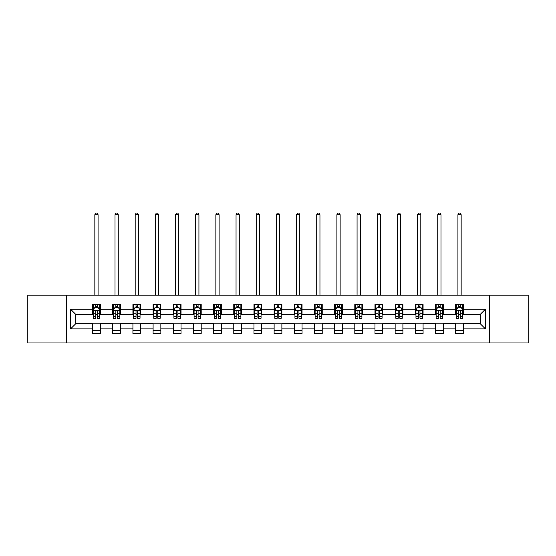 <?xml version="1.0" encoding="UTF-8"?>
<svg xmlns="http://www.w3.org/2000/svg" width="556" height="556" viewBox="0 0 556 556"><rect width="100%" height="100%" fill="white"/><g stroke="black" fill="none" stroke-linecap="round" stroke-linejoin="round"><path stroke-width="0.83" d="M489.669 342.976L528.2 342.976L528.2 295.132L489.669 295.132L489.669 342.976L66.331 342.976L66.331 295.132L27.8 295.132L27.8 342.976L66.331 342.976M489.669 295.132L66.331 295.132M463.419 309.226L463.419 304.507L455.663 304.507L455.663 309.226L443.25 309.226L443.25 304.507L435.487 304.507L435.487 309.226L423.074 309.226L423.074 304.507L415.318 304.507L415.318 309.226L402.905 309.226L402.905 304.507L395.149 304.507L395.149 309.226L382.736 309.226L382.736 304.507L374.973 304.507L374.973 309.226L362.561 309.226L362.561 304.507L354.804 304.507L354.804 309.226L342.392 309.226L342.392 304.507L334.636 304.507L334.636 309.226L322.223 309.226L322.223 304.507L314.467 304.507L314.467 309.226L302.047 309.226L302.047 304.507L294.291 304.507L294.291 309.226L281.878 309.226L281.878 304.507L274.122 304.507L274.122 309.226L261.709 309.226L261.709 304.507L253.953 304.507L253.953 309.226L241.533 309.226L241.533 304.507L233.777 304.507L233.777 309.226L221.364 309.226L221.364 304.507L213.608 304.507L213.608 309.226L201.196 309.226L201.196 304.507L193.439 304.507L193.439 309.226L181.027 309.226L181.027 304.507L173.263 304.507L173.263 309.226L160.851 309.226L160.851 304.507L153.095 304.507L153.095 309.226L140.682 309.226L140.682 304.507L132.926 304.507L132.926 309.226L120.513 309.226L120.513 304.507L112.75 304.507L112.75 309.226L100.337 309.226L100.337 304.507L92.581 304.507L92.581 309.226L70.598 309.226L70.598 328.881L75.769 323.71L92.581 323.71L92.581 333.6L100.337 333.6L100.337 323.71L112.75 323.71L112.75 333.6L120.513 333.6L120.513 323.71L132.926 323.71L132.926 333.6L140.682 333.6L140.682 323.71L153.095 323.71L153.095 333.6L160.851 333.6L160.851 323.71L173.263 323.71L173.263 333.6L181.027 333.6L181.027 323.71L193.439 323.71L193.439 333.6L201.196 333.6L201.196 323.71L213.608 323.71L213.608 333.6L221.364 333.6L221.364 323.71L233.777 323.71L233.777 333.6L241.533 333.6L241.533 323.71L253.953 323.71L253.953 333.6L261.709 333.6L261.709 323.71L274.122 323.71L274.122 333.6L281.878 333.6L281.878 323.71L294.291 323.71L294.291 333.6L302.047 333.6L302.047 323.71L314.467 323.71L314.467 333.6L322.223 333.6L322.223 323.71L334.636 323.71L334.636 333.6L342.392 333.6L342.392 323.71L354.804 323.71L354.804 333.6L362.561 333.6L362.561 323.71L374.973 323.71L374.973 333.6L382.736 333.6L382.736 323.71L395.149 323.71L395.149 333.6L402.905 333.6L402.905 323.71L415.318 323.71L415.318 333.6L423.074 333.6L423.074 323.71L435.487 323.71L435.487 333.6L443.25 333.6L443.25 323.71L455.663 323.71L455.663 333.6L463.419 333.6L463.419 323.71L480.231 323.71L480.231 314.397L463.419 314.397L463.419 309.226L485.402 309.226L485.402 328.881L463.419 328.881M455.663 328.881L443.25 328.881M435.487 328.881L423.074 328.881M415.318 328.881L402.905 328.881M395.149 328.881L382.736 328.881M374.973 328.881L362.561 328.881M354.804 328.881L342.392 328.881M334.636 328.881L322.223 328.881M314.467 328.881L302.047 328.881M294.291 328.881L281.878 328.881M274.122 328.881L261.709 328.881M253.953 328.881L241.533 328.881M233.777 328.881L221.364 328.881M213.608 328.881L201.196 328.881M193.439 328.881L181.027 328.881M173.263 328.881L160.851 328.881M153.095 328.881L140.682 328.881M132.926 328.881L120.513 328.881M112.75 328.881L100.337 328.881M92.581 328.881L70.598 328.881M455.663 309.226L455.663 314.397L443.25 314.397L443.25 309.226M435.487 309.226L435.487 314.397L423.074 314.397L423.074 309.226M415.318 309.226L415.318 314.397L402.905 314.397L402.905 309.226M395.149 309.226L395.149 314.397L382.736 314.397L382.736 309.226M374.973 309.226L374.973 314.397L362.561 314.397L362.561 309.226M354.804 309.226L354.804 314.397L342.392 314.397L342.392 309.226M334.636 309.226L334.636 314.397L322.223 314.397L322.223 309.226M314.467 309.226L314.467 314.397L302.047 314.397L302.047 309.226M294.291 309.226L294.291 314.397L281.878 314.397L281.878 309.226M274.122 309.226L274.122 314.397L261.709 314.397L261.709 309.226M253.953 309.226L253.953 314.397L241.533 314.397L241.533 309.226M233.777 309.226L233.777 314.397L221.364 314.397L221.364 309.226M213.608 309.226L213.608 314.397L201.196 314.397L201.196 309.226M193.439 309.226L193.439 314.397L181.027 314.397L181.027 309.226M173.263 309.226L173.263 314.397L160.851 314.397L160.851 309.226M153.095 309.226L153.095 314.397L140.682 314.397L140.682 309.226M132.926 309.226L132.926 314.397L120.513 314.397L120.513 309.226M112.75 309.226L112.75 314.397L100.337 314.397L100.337 309.226M92.581 309.226L92.581 314.397L75.769 314.397L70.598 309.226M75.769 314.397L75.769 323.71M485.402 328.881L480.231 323.71M480.231 314.397L485.402 309.226M92.581 307.739L93.227 307.739M95.681 307.739L97.237 307.739M99.691 307.739L100.337 307.739M92.581 314.272L93.227 314.272M95.681 314.272L97.237 314.272M99.691 314.272L100.337 314.272M92.581 323.835L100.337 323.835M92.581 330.368L100.337 330.368M112.75 323.835L120.513 323.835M112.75 330.368L120.513 330.368M112.75 307.739L113.396 307.739M115.856 307.739L117.406 307.739M119.867 307.739L120.513 307.739M112.75 314.272L113.396 314.272M115.856 314.272L117.406 314.272M119.867 314.272L120.513 314.272M132.926 323.835L140.682 323.835M132.926 330.368L140.682 330.368M132.926 307.739L133.572 307.739M136.025 307.739L137.575 307.739M140.036 307.739L140.682 307.739M132.926 314.272L133.572 314.272M136.025 314.272L137.575 314.272M140.036 314.272L140.682 314.272M153.095 323.835L160.851 323.835M153.095 330.368L160.851 330.368M153.095 307.739L153.741 307.739M156.194 307.739L157.751 307.739M160.204 307.739L160.851 307.739M153.095 314.272L153.741 314.272M156.194 314.272L157.751 314.272M160.204 314.272L160.851 314.272M173.263 323.835L181.027 323.835M173.263 330.368L181.027 330.368M173.263 307.739L173.91 307.739M176.37 307.739L177.92 307.739M180.373 307.739L181.027 307.739M173.263 314.272L173.91 314.272M176.37 314.272L177.92 314.272M180.373 314.272L181.027 314.272M193.439 323.835L201.196 323.835M193.439 330.368L201.196 330.368M193.439 307.739L194.086 307.739M196.539 307.739L198.089 307.739M200.549 307.739L201.196 307.739M193.439 314.272L194.086 314.272M196.539 314.272L198.089 314.272M200.549 314.272L201.196 314.272M213.608 323.835L221.364 323.835M213.608 330.368L221.364 330.368M213.608 307.739L214.255 307.739M216.708 307.739L218.265 307.739M220.718 307.739L221.364 307.739M213.608 314.272L214.255 314.272M216.708 314.272L218.265 314.272M220.718 314.272L221.364 314.272M233.777 323.835L241.533 323.835M233.777 330.368L241.533 330.368M233.777 307.739L234.423 307.739M236.884 307.739L238.434 307.739M240.887 307.739L241.533 307.739M233.777 314.272L234.423 314.272M236.884 314.272L238.434 314.272M240.887 314.272L241.533 314.272M253.953 323.835L261.709 323.835M253.953 330.368L261.709 330.368M253.953 307.739L254.599 307.739M257.053 307.739L258.603 307.739M261.063 307.739L261.709 307.739M253.953 314.272L254.599 314.272M257.053 314.272L258.603 314.272M261.063 314.272L261.709 314.272M274.122 323.835L281.878 323.835M274.122 330.368L281.878 330.368M274.122 307.739L274.768 307.739M277.222 307.739L278.778 307.739M281.232 307.739L281.878 307.739M274.122 314.272L274.768 314.272M277.222 314.272L278.778 314.272M281.232 314.272L281.878 314.272M294.291 323.835L302.047 323.835M294.291 330.368L302.047 330.368M294.291 307.739L294.937 307.739M297.397 307.739L298.947 307.739M301.401 307.739L302.047 307.739M294.291 314.272L294.937 314.272M297.397 314.272L298.947 314.272M301.401 314.272L302.047 314.272M314.467 323.835L322.223 323.835M314.467 330.368L322.223 330.368M314.467 307.739L315.113 307.739M317.566 307.739L319.116 307.739M321.576 307.739L322.223 307.739M314.467 314.272L315.113 314.272M317.566 314.272L319.116 314.272M321.576 314.272L322.223 314.272M334.636 323.835L342.392 323.835M334.636 330.368L342.392 330.368M334.636 307.739L335.282 307.739M337.735 307.739L339.292 307.739M341.745 307.739L342.392 307.739M334.636 314.272L335.282 314.272M337.735 314.272L339.292 314.272M341.745 314.272L342.392 314.272M354.804 323.835L362.561 323.835M354.804 330.368L362.561 330.368M354.804 307.739L355.451 307.739M357.911 307.739L359.461 307.739M361.914 307.739L362.561 307.739M354.804 314.272L355.451 314.272M357.911 314.272L359.461 314.272M361.914 314.272L362.561 314.272M374.973 323.835L382.736 323.835M374.973 330.368L382.736 330.368M374.973 307.739L375.627 307.739M378.08 307.739L379.63 307.739M382.09 307.739L382.736 307.739M374.973 314.272L375.627 314.272M378.08 314.272L379.63 314.272M382.09 314.272L382.736 314.272M395.149 323.835L402.905 323.835M395.149 330.368L402.905 330.368M395.149 307.739L395.796 307.739M398.249 307.739L399.806 307.739M402.259 307.739L402.905 307.739M395.149 314.272L395.796 314.272M398.249 314.272L399.806 314.272M402.259 314.272L402.905 314.272M415.318 323.835L423.074 323.835M415.318 330.368L423.074 330.368M415.318 307.739L415.964 307.739M418.425 307.739L419.975 307.739M422.428 307.739L423.074 307.739M415.318 314.272L415.964 314.272M418.425 314.272L419.975 314.272M422.428 314.272L423.074 314.272M435.487 323.835L443.25 323.835M435.487 330.368L443.25 330.368M435.487 307.739L436.133 307.739M438.594 307.739L440.143 307.739M442.604 307.739L443.25 307.739M435.487 314.272L436.133 314.272M438.594 314.272L440.143 314.272M442.604 314.272L443.25 314.272M455.663 323.835L463.419 323.835M455.663 330.368L463.419 330.368M455.663 307.739L456.309 307.739M458.763 307.739L460.319 307.739M462.773 307.739L463.419 307.739M455.663 314.272L456.309 314.272M458.763 314.272L460.319 314.272M462.773 314.272L463.419 314.272M97.237 306.189L95.681 306.189M99.691 316.656L97.237 316.656L97.237 318.275L99.691 318.275L99.691 310.387L98.398 307.802L94.52 307.802L93.227 310.387L93.227 318.275L95.681 318.275L95.681 316.656L93.227 316.656M93.227 310.387L93.227 304.507M99.691 310.387L99.691 304.507M95.681 307.802L95.681 304.507M97.237 304.507L97.237 307.802M97.237 316.656L97.237 311.36C96.716 310.366 96.202 310.366 95.681 311.36L95.681 316.656M98.078 295.132L98.078 214.706L94.847 214.706L94.847 295.132M94.847 214.706L95.813 213.024L97.105 213.024L98.078 214.706M117.406 306.189L115.856 306.189M119.867 316.656L117.406 316.656L117.406 318.275L119.867 318.275L119.867 310.387L118.567 307.802L114.689 307.802L113.396 310.387L113.396 318.275L115.856 318.275L115.856 316.656L113.396 316.656M113.396 310.387L113.396 304.507M119.867 310.387L119.867 304.507M115.856 307.802L115.856 304.507M117.406 304.507L117.406 307.802M117.406 316.656L117.406 311.36C116.892 310.366 116.371 310.366 115.856 311.36L115.856 316.656M118.247 295.132L118.247 214.706L115.016 214.706L115.016 295.132M115.016 214.706L115.982 213.024L117.274 213.024L118.247 214.706M137.575 306.189L136.025 306.189M140.036 316.656L137.575 316.656L137.575 318.275L140.036 318.275L140.036 310.387L138.743 307.802L134.865 307.802L133.572 310.387L133.572 318.275L136.025 318.275L136.025 316.656L133.572 316.656M133.572 310.387L133.572 304.507M140.036 310.387L140.036 304.507M136.025 307.802L136.025 304.507M137.575 304.507L137.575 307.802M137.575 316.656L137.575 311.36C137.061 310.366 136.547 310.366 136.025 311.36L136.025 316.656M138.416 295.132L138.416 214.706L135.184 214.706L135.184 295.132M135.184 214.706L136.157 213.024L137.45 213.024L138.416 214.706M157.751 306.189L156.194 306.189M160.204 316.656L157.751 316.656L157.751 318.275L160.204 318.275L160.204 310.387L158.912 307.802L155.034 307.802L153.741 310.387L153.741 318.275L156.194 318.275L156.194 316.656L153.741 316.656M153.741 310.387L153.741 304.507M160.204 310.387L160.204 304.507M156.194 307.802L156.194 304.507M157.751 304.507L157.751 307.802M157.751 316.656L157.751 311.36C157.23 310.366 156.716 310.366 156.194 311.36L156.194 316.656M158.592 295.132L158.592 214.706L155.353 214.706L155.353 295.132M155.353 214.706L156.326 213.024L157.619 213.024L158.592 214.706M177.92 306.189L176.37 306.189M180.373 316.656L177.92 316.656L177.92 318.275L180.373 318.275L180.373 310.387L179.081 307.802L175.203 307.802L173.91 310.387L173.91 318.275L176.37 318.275L176.37 316.656L173.91 316.656M173.91 310.387L173.91 304.507M180.373 310.387L180.373 304.507M176.37 307.802L176.37 304.507M177.92 304.507L177.92 307.802M177.92 316.656L177.92 311.36C177.406 310.366 176.884 310.366 176.37 311.36L176.37 316.656M178.761 295.132L178.761 214.706L175.529 214.706L175.529 295.132M175.529 214.706L176.495 213.024L177.788 213.024L178.761 214.706M198.089 306.189L196.539 306.189M200.549 316.656L198.089 316.656L198.089 318.275L200.549 318.275L200.549 310.387L199.256 307.802L195.378 307.802L194.086 310.387L194.086 318.275L196.539 318.275L196.539 316.656L194.086 316.656M194.086 310.387L194.086 304.507M200.549 310.387L200.549 304.507M196.539 307.802L196.539 304.507M198.089 304.507L198.089 307.802M198.089 316.656L198.089 311.36C197.575 310.366 197.06 310.366 196.539 311.36L196.539 316.656M198.93 295.132L198.93 214.706L195.698 214.706L195.698 295.132M195.698 214.706L196.671 213.024L197.964 213.024L198.93 214.706M218.265 306.189L216.708 306.189M220.718 316.656L218.265 316.656L218.265 318.275L220.718 318.275L220.718 310.387L219.425 307.802L215.547 307.802L214.255 310.387L214.255 318.275L216.708 318.275L216.708 316.656L214.255 316.656M214.255 310.387L214.255 304.507M220.718 310.387L220.718 304.507M216.708 307.802L216.708 304.507M218.265 304.507L218.265 307.802M218.265 316.656L218.265 311.36C217.743 310.366 217.229 310.366 216.708 311.36L216.708 316.656M219.106 295.132L219.106 214.706L215.867 214.706L215.867 295.132M215.867 214.706L216.84 213.024L218.133 213.024L219.106 214.706M238.434 306.189L236.884 306.189M240.887 316.656L238.434 316.656L238.434 318.275L240.887 318.275L240.887 310.387L239.594 307.802L235.716 307.802L234.423 310.387L234.423 318.275L236.884 318.275L236.884 316.656L234.423 316.656M234.423 310.387L234.423 304.507M240.887 310.387L240.887 304.507M236.884 307.802L236.884 304.507M238.434 304.507L238.434 307.802M238.434 316.656L238.434 311.36C237.919 310.366 237.398 310.366 236.884 311.36L236.884 316.656M239.275 295.132L239.275 214.706L236.043 214.706L236.043 295.132M236.043 214.706L237.009 213.024L238.302 213.024L239.275 214.706M258.603 306.189L257.053 306.189M261.063 316.656L258.603 316.656L258.603 318.275L261.063 318.275L261.063 310.387L259.77 307.802L255.892 307.802L254.599 310.387L254.599 318.275L257.053 318.275L257.053 316.656L254.599 316.656M254.599 310.387L254.599 304.507M261.063 310.387L261.063 304.507M257.053 307.802L257.053 304.507M258.603 304.507L258.603 307.802M258.603 316.656L258.603 311.36C258.088 310.366 257.574 310.366 257.053 311.36L257.053 316.656M259.443 295.132L259.443 214.706L256.212 214.706L256.212 295.132M256.212 214.706L257.185 213.024L258.477 213.024L259.443 214.706M278.778 306.189L277.222 306.189M281.232 316.656L278.778 316.656L278.778 318.275L281.232 318.275L281.232 310.387L279.939 307.802L276.061 307.802L274.768 310.387L274.768 318.275L277.222 318.275L277.222 316.656L274.768 316.656M274.768 310.387L274.768 304.507M281.232 310.387L281.232 304.507M277.222 307.802L277.222 304.507M278.778 304.507L278.778 307.802M278.778 316.656L278.778 311.36C278.257 310.366 277.743 310.366 277.222 311.36L277.222 316.656M279.619 295.132L279.619 214.706L276.381 214.706L276.381 295.132M276.381 214.706L277.354 213.024L278.646 213.024L279.619 214.706M298.947 306.189L297.397 306.189M301.401 316.656L298.947 316.656L298.947 318.275L301.401 318.275L301.401 310.387L300.108 307.802L296.23 307.802L294.937 310.387L294.937 318.275L297.397 318.275L297.397 316.656L294.937 316.656M294.937 310.387L294.937 304.507M301.401 310.387L301.401 304.507M297.397 307.802L297.397 304.507M298.947 304.507L298.947 307.802M298.947 316.656L298.947 311.36C298.433 310.366 297.912 310.366 297.397 311.36L297.397 316.656M299.788 295.132L299.788 214.706L296.556 214.706L296.556 295.132M296.556 214.706L297.523 213.024L298.815 213.024L299.788 214.706M319.116 306.189L317.566 306.189M321.576 316.656L319.116 316.656L319.116 318.275L321.576 318.275L321.576 310.387L320.284 307.802L316.406 307.802L315.113 310.387L315.113 318.275L317.566 318.275L317.566 316.656L315.113 316.656M315.113 310.387L315.113 304.507M321.576 310.387L321.576 304.507M317.566 307.802L317.566 304.507M319.116 304.507L319.116 307.802M319.116 316.656L319.116 311.36C318.602 310.366 318.088 310.366 317.566 311.36L317.566 316.656M319.957 295.132L319.957 214.706L316.725 214.706L316.725 295.132M316.725 214.706L317.698 213.024L318.991 213.024L319.957 214.706M339.292 306.189L337.735 306.189M341.745 316.656L339.292 316.656L339.292 318.275L341.745 318.275L341.745 310.387L340.453 307.802L336.575 307.802L335.282 310.387L335.282 318.275L337.735 318.275L337.735 316.656L335.282 316.656M335.282 310.387L335.282 304.507M341.745 310.387L341.745 304.507M337.735 307.802L337.735 304.507M339.292 304.507L339.292 307.802M339.292 316.656L339.292 311.36C338.771 310.366 338.256 310.366 337.735 311.36L337.735 316.656M340.133 295.132L340.133 214.706L336.894 214.706L336.894 295.132M336.894 214.706L337.867 213.024L339.16 213.024L340.133 214.706M359.461 306.189L357.911 306.189M361.914 316.656L359.461 316.656L359.461 318.275L361.914 318.275L361.914 310.387L360.622 307.802L356.743 307.802L355.451 310.387L355.451 318.275L357.911 318.275L357.911 316.656L355.451 316.656M355.451 310.387L355.451 304.507M361.914 310.387L361.914 304.507M357.911 307.802L357.911 304.507M359.461 304.507L359.461 307.802M359.461 316.656L359.461 311.36C358.947 310.366 358.425 310.366 357.911 311.36L357.911 316.656M360.302 295.132L360.302 214.706L357.07 214.706L357.07 295.132M357.07 214.706L358.036 213.024L359.329 213.024L360.302 214.706M379.63 306.189L378.08 306.189M382.09 316.656L379.63 316.656L379.63 318.275L382.09 318.275L382.09 310.387L380.797 307.802L376.919 307.802L375.627 310.387L375.627 318.275L378.08 318.275L378.08 316.656L375.627 316.656M375.627 310.387L375.627 304.507M382.09 310.387L382.09 304.507M378.08 307.802L378.08 304.507M379.63 304.507L379.63 307.802M379.63 316.656L379.63 311.36C379.116 310.366 378.601 310.366 378.08 311.36L378.08 316.656M380.471 295.132L380.471 214.706L377.239 214.706L377.239 295.132M377.239 214.706L378.212 213.024L379.505 213.024L380.471 214.706M399.806 306.189L398.249 306.189M402.259 316.656L399.806 316.656L399.806 318.275L402.259 318.275L402.259 310.387L400.966 307.802L397.088 307.802L395.796 310.387L395.796 318.275L398.249 318.275L398.249 316.656L395.796 316.656M395.796 310.387L395.796 304.507M402.259 310.387L402.259 304.507M398.249 307.802L398.249 304.507M399.806 304.507L399.806 307.802M399.806 316.656L399.806 311.36C399.284 310.366 398.77 310.366 398.249 311.36L398.249 316.656M400.647 295.132L400.647 214.706L397.408 214.706L397.408 295.132M397.408 214.706L398.381 213.024L399.674 213.024L400.647 214.706M419.975 306.189L418.425 306.189M422.428 316.656L419.975 316.656L419.975 318.275L422.428 318.275L422.428 310.387L421.135 307.802L417.257 307.802L415.964 310.387L415.964 318.275L418.425 318.275L418.425 316.656L415.964 316.656M415.964 310.387L415.964 304.507M422.428 310.387L422.428 304.507M418.425 307.802L418.425 304.507M419.975 304.507L419.975 307.802M419.975 316.656L419.975 311.36C419.46 310.366 418.939 310.366 418.425 311.36L418.425 316.656M420.816 295.132L420.816 214.706L417.584 214.706L417.584 295.132M417.584 214.706L418.55 213.024L419.843 213.024L420.816 214.706M440.143 306.189L438.594 306.189M442.604 316.656L440.143 316.656L440.143 318.275L442.604 318.275L442.604 310.387L441.311 307.802L437.433 307.802L436.133 310.387L436.133 318.275L438.594 318.275L438.594 316.656L436.133 316.656M436.133 310.387L436.133 304.507M442.604 310.387L442.604 304.507M438.594 307.802L438.594 304.507M440.143 304.507L440.143 307.802M440.143 316.656L440.143 311.36C439.629 310.366 439.108 310.366 438.594 311.36L438.594 316.656M440.984 295.132L440.984 214.706L437.753 214.706L437.753 295.132M437.753 214.706L438.726 213.024L440.018 213.024L440.984 214.706M460.319 306.189L458.763 306.189M462.773 316.656L460.319 316.656L460.319 318.275L462.773 318.275L462.773 310.387L461.48 307.802L457.602 307.802L456.309 310.387L456.309 318.275L458.763 318.275L458.763 316.656L456.309 316.656M456.309 310.387L456.309 304.507M462.773 310.387L462.773 304.507M458.763 307.802L458.763 304.507M460.319 304.507L460.319 307.802M460.319 316.656L460.319 311.36C459.798 310.366 459.284 310.366 458.763 311.36L458.763 316.656M461.153 295.132L461.153 214.706L457.922 214.706L457.922 295.132M457.922 214.706L458.895 213.024L460.187 213.024L461.153 214.706M99.663 310.324L93.262 310.324M93.227 307.961L94.444 307.961M98.475 307.961L99.691 307.961M95.681 313.188L93.227 313.188M99.691 313.188L97.237 313.188M97.237 307.009L95.681 307.009M119.832 310.324L113.431 310.324M113.396 307.961L114.612 307.961M118.65 307.961L119.867 307.961M115.856 313.188L113.396 313.188M119.867 313.188L117.406 313.188M117.406 307.009L115.856 307.009M140.001 310.324L133.6 310.324M133.572 307.961L134.781 307.961M138.819 307.961L140.036 307.961M136.025 313.188L133.572 313.188M140.036 313.188L137.575 313.188M137.575 307.009L136.025 307.009M160.177 310.324L153.776 310.324M153.741 307.961L154.957 307.961M158.988 307.961L160.204 307.961M156.194 313.188L153.741 313.188M160.204 313.188L157.751 313.188M157.751 307.009L156.194 307.009M180.346 310.324L173.945 310.324M173.91 307.961L175.126 307.961M179.164 307.961L180.373 307.961M176.37 313.188L173.91 313.188M180.373 313.188L177.92 313.188M177.92 307.009L176.37 307.009M200.514 310.324L194.113 310.324M194.086 307.961L195.295 307.961M199.333 307.961L200.549 307.961M196.539 313.188L194.086 313.188M200.549 313.188L198.089 313.188M198.089 307.009L196.539 307.009M220.683 310.324L214.289 310.324M214.255 307.961L215.471 307.961M219.502 307.961L220.718 307.961M216.708 313.188L214.255 313.188M220.718 313.188L218.265 313.188M218.265 307.009L216.708 307.009M240.859 310.324L234.458 310.324M234.423 307.961L235.64 307.961M239.678 307.961L240.887 307.961M236.884 313.188L234.423 313.188M240.887 313.188L238.434 313.188M238.434 307.009L236.884 307.009M261.028 310.324L254.627 310.324M254.599 307.961L255.809 307.961M259.847 307.961L261.063 307.961M257.053 313.188L254.599 313.188M261.063 313.188L258.603 313.188M258.603 307.009L257.053 307.009M281.197 310.324L274.803 310.324M274.768 307.961L275.984 307.961M280.015 307.961L281.232 307.961M277.222 313.188L274.768 313.188M281.232 313.188L278.778 313.188M278.778 307.009L277.222 307.009M301.373 310.324L294.972 310.324M294.937 307.961L296.153 307.961M300.191 307.961L301.401 307.961M297.397 313.188L294.937 313.188M301.401 313.188L298.947 313.188M298.947 307.009L297.397 307.009M321.542 310.324L315.141 310.324M315.113 307.961L316.322 307.961M320.36 307.961L321.576 307.961M317.566 313.188L315.113 313.188M321.576 313.188L319.116 313.188M319.116 307.009L317.566 307.009M341.711 310.324L335.317 310.324M335.282 307.961L336.498 307.961M340.529 307.961L341.745 307.961M337.735 313.188L335.282 313.188M341.745 313.188L339.292 313.188M339.292 307.009L337.735 307.009M361.887 310.324L355.486 310.324M355.451 307.961L356.667 307.961M360.705 307.961L361.914 307.961M357.911 313.188L355.451 313.188M361.914 313.188L359.461 313.188M359.461 307.009L357.911 307.009M382.055 310.324L375.654 310.324M375.627 307.961L376.836 307.961M380.874 307.961L382.09 307.961M378.08 313.188L375.627 313.188M382.09 313.188L379.63 313.188M379.63 307.009L378.08 307.009M402.224 310.324L395.823 310.324M395.796 307.961L397.012 307.961M401.043 307.961L402.259 307.961M398.249 313.188L395.796 313.188M402.259 313.188L399.806 313.188M399.806 307.009L398.249 307.009M422.4 310.324L415.999 310.324M415.964 307.961L417.181 307.961M421.219 307.961L422.428 307.961M418.425 313.188L415.964 313.188M422.428 313.188L419.975 313.188M419.975 307.009L418.425 307.009M442.569 310.324L436.168 310.324M436.133 307.961L437.35 307.961M441.388 307.961L442.604 307.961M438.594 313.188L436.133 313.188M442.604 313.188L440.143 313.188M440.143 307.009L438.594 307.009M462.738 310.324L456.337 310.324M456.309 307.961L457.525 307.961M461.556 307.961L462.773 307.961M458.763 313.188L456.309 313.188M462.773 313.188L460.319 313.188M460.319 307.009L458.763 307.009"/></g></svg>
